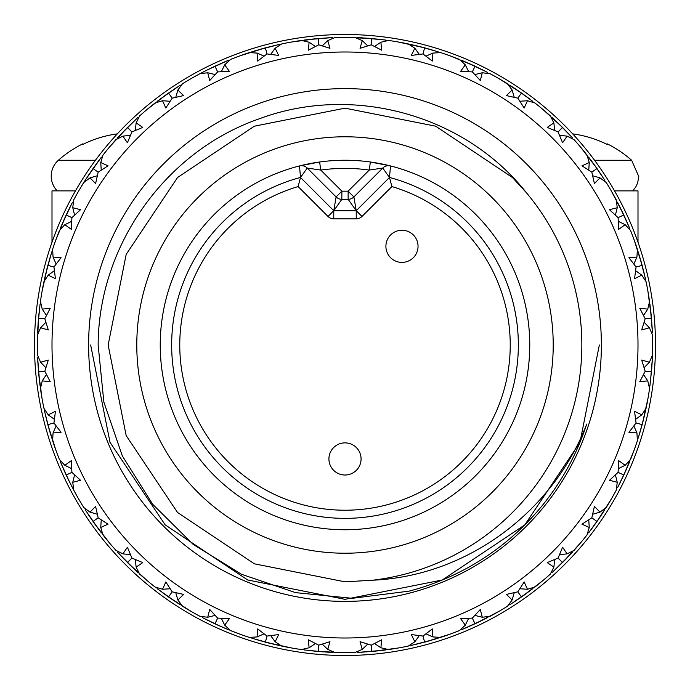 <?xml version="1.0" encoding="UTF-8"?>
<svg xmlns="http://www.w3.org/2000/svg" width="690" height="690" viewBox="0 0 690 690"><rect width="100%" height="100%" fill="white"/><g stroke="black" fill="none" stroke-linecap="round" stroke-linejoin="round"><path stroke-width="1.03" d="M345 34.5A310.5 310.5 0 0 1 655.5 345A310.5 310.5 0 0 1 345 655.5A310.5 310.5 0 0 1 34.5 345A310.5 310.5 0 0 1 345 34.5A310.5 310.5 0 0 1 655.5 345A310.5 310.5 0 0 1 345 655.5A310.5 310.5 0 0 1 34.5 345A310.5 310.5 0 0 1 345 34.5A310.5 310.5 0 0 1 655.5 345A310.5 310.5 0 0 1 345 655.5M95.436 160.261L58.374 160.261A21.157 21.157 0 0 0 57.218 190.871M632.782 190.871L635.801 186.938L637.655 182.902L638.768 176.519L631.626 160.261L594.564 160.261M644.132 322.282L649.402 327.767L652.49 334.943A307.654 307.654 0 0 1 652.654 345L652.533 353.677M652.645 346.846L652.481 355.186M644.132 367.718L649.402 362.233L652.49 355.057A307.654 307.654 0 0 0 652.654 345L652.326 359.093L650.394 382.208M649.402 327.767L641.691 329.949L645.176 318.737L639.794 308.301L647.772 309.12L649.557 301.504A307.654 307.654 0 0 0 646.073 281.701L641.778 275.163L634.567 278.656L636.059 267.013L628.944 257.672L636.939 257.085L637.379 249.28A307.654 307.654 0 0 0 630.505 230.382L625.149 224.69L618.645 229.382L618.093 217.652L609.468 209.691L617.24 207.725L616.317 199.962A307.654 307.654 0 0 0 606.269 182.548L599.998 177.873L594.418 183.618L591.83 172.164L581.955 165.824L589.26 162.538L587.009 155.052A307.654 307.654 0 0 0 574.089 139.647L567.102 136.128L562.6 142.761L558.072 131.928L547.239 127.4L553.872 122.898L550.353 115.911A307.654 307.654 0 0 0 534.948 102.991L527.462 100.74L524.176 108.045L517.836 98.17L506.382 95.582L512.127 90.002L507.452 83.731A307.654 307.654 0 0 0 490.038 73.683L482.276 72.761L480.309 80.532L472.348 71.907L460.618 71.355L465.31 64.851L459.618 59.495A307.654 307.654 0 0 0 440.72 52.621L432.915 53.061L432.328 61.056L422.987 53.941L411.344 55.433L414.837 48.222L408.299 43.927A307.654 307.654 0 0 0 388.496 40.443L380.88 42.228L381.699 50.206L371.263 44.824L360.051 48.309L362.233 40.598L355.057 37.51A307.654 307.654 0 0 0 334.943 37.51L327.767 40.598L329.949 48.309L318.737 44.824L308.301 50.206L309.12 42.228L301.504 40.443A307.654 307.654 0 0 0 281.701 43.927L275.163 48.222L278.656 55.433L267.013 53.941L257.672 61.056L257.085 53.061L249.28 52.621A307.654 307.654 0 0 0 230.382 59.495L224.69 64.851L229.382 71.355L217.652 71.907L209.691 80.532L207.725 72.761L199.962 73.683A307.654 307.654 0 0 0 182.548 83.731L177.873 90.002L183.618 95.582L172.164 98.17L165.824 108.045L162.538 100.74L155.052 102.991A307.654 307.654 0 0 0 139.647 115.911L136.128 122.898L142.761 127.4L131.928 131.928L127.4 142.761L122.898 136.128L115.911 139.647A307.654 307.654 0 0 0 102.991 155.052L100.74 162.538L108.045 165.824L98.17 172.164L95.582 183.618L90.002 177.873L83.731 182.548A307.654 307.654 0 0 0 73.683 199.962L72.761 207.725L80.532 209.691L71.907 217.652L71.355 229.382L64.851 224.69L59.495 230.382A307.654 307.654 0 0 0 52.621 249.28L53.061 257.085L61.056 257.672L53.941 267.013L55.433 278.656L48.222 275.163L43.927 281.701A307.654 307.654 0 0 0 40.443 301.504L42.228 309.12L50.206 308.301L44.824 318.737L48.309 329.949L40.598 327.767L37.51 334.943A307.654 307.654 0 0 0 37.346 345L37.467 336.323M52 345A293 293 0 0 1 345 52A293 293 0 0 1 638 345A293 293 0 0 1 345 638A293 293 0 0 1 52 345M601.378 345A256.378 256.378 0 0 1 345 601.378A256.378 256.378 0 0 1 88.622 345A256.378 256.378 0 0 1 345 88.622A256.378 256.378 0 0 1 601.378 345M409.032 591.149A254.343 254.343 0 0 0 586.741 424.065C552.854 511.799 467.441 576.003 372.98 580.187A236.843 236.843 0 0 0 526.306 192.614C464.327 114.333 352.167 83.99 259.302 118.801C165.54 151.248 98.549 245.373 98.144 345L103.854 402.037L122.303 455.857L152.645 504.235L193.131 544.367L241.5 574.287L295.562 592.632L352.305 598.316L409.032 591.149M372.98 580.187L345 581.843L254.369 563.816L177.528 512.472L126.184 435.632L108.158 345L126.184 435.632L177.528 512.472L254.369 563.816L345 581.843L372.98 580.187L345 581.843L254.369 563.816L177.528 512.472L126.184 435.632L108.158 345L126.184 254.369L177.528 177.528L254.369 126.184L345 108.158L435.632 126.184L512.472 177.528L526.306 192.614M136.784 345A208.216 208.216 0 0 1 345 136.784A208.216 208.216 0 0 1 553.216 345A208.216 208.216 0 0 1 345 553.216A208.216 208.216 0 0 1 136.784 345M319.625 161.995A184.756 184.756 0 0 1 370.375 161.995L390.514 165.936L389.496 177.451A173.363 173.363 0 0 1 345 518.363A173.363 173.363 0 0 1 300.504 177.451L299.486 165.936A184.756 184.756 0 0 1 319.625 161.995L320.747 170.059A176.614 176.614 0 0 1 369.254 170.059L382.752 168.075A8.142 8.142 0 0 1 390.514 165.936A184.756 184.756 0 0 1 345 529.756A184.756 184.756 0 0 1 299.486 165.936L319.625 161.995A184.756 184.756 0 0 1 388.668 165.479M389.496 177.451L382.752 168.075L353.892 196.926L356.23 210.709L389.488 177.451L391.886 186.567A165.221 165.221 0 0 1 345 510.22A165.221 165.221 0 0 1 298.115 186.567L328.009 216.462L333.77 210.709L336.108 196.926L307.248 168.075L320.747 170.059L341.861 191.173L348.139 191.173L369.254 170.059L370.375 161.995M341.861 199.315A8.142 8.142 0 0 1 336.108 196.926L341.861 191.173L341.861 199.315L333.77 210.709L356.23 210.709L348.139 199.315L341.861 199.315A8.142 8.142 0 0 1 336.108 196.926L307.248 168.075L300.504 177.451L298.115 186.567M345 442.868A16.077 16.077 0 0 1 361.077 458.945A16.077 16.077 0 0 1 345 475.022A16.077 16.077 0 0 1 328.923 458.945A16.077 16.077 0 0 1 345 442.868A16.077 16.077 0 0 1 361.077 458.945A16.077 16.077 0 0 1 345 475.022A16.077 16.077 0 0 1 328.923 458.945A16.077 16.077 0 0 1 345 442.868A16.077 16.077 0 0 1 361.077 458.945A16.077 16.077 0 0 1 345 475.022A16.077 16.077 0 0 1 328.923 458.945A16.077 16.077 0 0 1 345 442.868M638 242.233L638 190.871L614.548 190.871M75.452 190.871L52 190.871L52 242.233M117.24 133.972A111.375 78.556 -95.6 0 0 116.179 134.007A111.961 111.694 180 0 0 82.843 144.417L82.809 143.831A112.039 112.039 0 0 0 58.374 160.261M631.626 160.261A112.039 112.039 0 0 0 607.191 143.831L607.157 144.417A111.961 111.694 180 0 0 573.821 134.007A111.375 78.556 95.6 0 0 572.76 133.972M651.136 314.519L652.214 328.613M641.191 261.821L644.702 275.517M622.251 211.649L628.081 224.526M597.212 168.826L602.862 177.201M594.884 165.531L604.828 180.254M562.79 127.702L569.811 134.973M559.918 124.864L572.269 137.638M521.744 93.185L529.92 99.127M518.432 90.89L532.809 101.327M471.667 64.636L484.415 70.751M424.962 47.921L434.674 50.706M421.064 46.903L438.141 51.785M368.141 38.217L382.208 39.606M314.519 38.864L328.613 37.786M261.821 48.809L275.517 45.299M211.649 67.749L224.526 61.919M165.531 95.117L177.201 87.138M124.864 130.082L134.973 120.189M90.89 171.569L99.127 160.08M64.636 218.333L67.594 211.968M46.903 268.936L50.706 255.326M38.554 317.84L39.606 307.792M38.217 321.859L40.063 304.23M38.864 375.481L37.786 361.388M47.739 424.29L45.299 414.483M48.809 428.18L44.505 410.981L45.014 409.989M66.024 474.703L61.919 465.474M67.749 478.351L60.513 462.119M95.117 524.469L87.138 512.799M130.082 565.136L122.587 557.563M171.569 599.11L162.823 592.917M214.668 623.682L205.586 619.249M218.333 625.364L202.36 617.585M268.936 643.097L255.326 639.294M317.84 651.446L307.792 650.394M321.859 651.783L304.23 649.937M375.481 651.136L361.388 652.214M428.18 641.191L414.483 644.702M478.351 622.251L465.474 628.081M524.469 594.884L512.799 602.862M565.136 559.918L555.027 569.811M596.816 521.744L590.873 529.92M599.11 518.432L588.699 532.775L587.613 533.034M623.682 475.332L619.249 484.415M625.364 471.667L617.585 487.64M642.08 424.962L639.294 434.674M643.097 421.064L638.216 438.141M651.783 368.141L649.937 385.77M648.014 291.792L649.368 300.141M634.17 239.982L636.948 247.969M611.547 191.363L615.661 198.746M580.816 147.41L586.155 153.974M542.927 109.469L549.318 114.997M499.017 78.677L506.279 83.007M450.432 55.976L458.332 58.986M398.639 42.064L406.945 43.651M345.216 37.346L353.677 37.467M291.792 41.986L300.141 40.632M239.982 55.83L247.969 53.052M209.518 68.784L198.746 74.339M147.41 109.184L153.974 103.845M109.469 147.074L114.997 140.682M89.562 173.535L83.007 183.721M55.976 239.568L58.986 231.668M42.064 291.361L43.651 283.055M41.986 398.208L40.632 389.859M55.83 450.018L53.052 442.031M68.784 480.482L74.339 491.254M147.074 580.532L140.682 575.003M182.436 606.2L185.179 607.881M229.934 630.324L231.668 631.014M291.361 647.936L283.055 646.349M344.784 652.654L336.323 652.533M398.208 648.014L389.859 649.368M450.018 634.17L442.031 636.948M498.637 611.547L491.254 615.661M542.59 580.816L536.027 586.155M580.532 542.927L575.003 549.318M611.323 499.017L606.993 506.279M634.024 450.432L631.014 458.332M647.936 398.639L646.349 406.945M650.894 312.156L652.386 332.244M640.544 259.544L645.495 279.019L644.986 280.011M621.216 209.518L629.487 227.881M593.495 163.616L604.811 180.228L604.664 181.332M558.219 123.217L572.252 137.621L572.303 138.725M516.465 89.562L532.784 101.309L533.034 102.387M469.511 63.67L487.606 72.398L488.046 73.425M418.761 46.325L438.115 51.776L438.711 52.716M365.778 38.053L385.77 40.063L386.538 40.883M312.156 39.106L332.201 37.614L333.098 38.286M259.544 49.456L279.019 44.505L280.011 45.014M205.586 70.751L227.881 60.513M163.616 96.505L180.219 85.198M123.217 131.781L137.612 117.757M63.67 220.489L72.415 202.36M46.325 271.239L51.776 251.893L52.716 251.289M38.053 324.222L40.063 304.221L40.883 303.462M39.106 377.844L37.614 357.8L38.286 356.903M49.456 430.457L44.505 410.973M96.505 526.384L88.648 515.102M131.781 566.783L117.731 552.362M173.535 600.438L157.225 588.699L156.966 587.613M220.489 626.33L202.386 617.602L201.954 616.575M271.239 643.675L251.859 638.216M324.222 651.947L304.221 649.937L303.462 649.118M377.844 650.894L357.8 652.386L356.903 651.714M430.457 640.544L410.938 645.504M480.482 621.216L462.162 629.47L461.093 629.142M526.384 593.495L509.746 604.828M566.783 558.219L552.362 572.269M600.438 516.465L588.691 532.784M626.33 469.511L617.602 487.614L616.575 488.046M643.675 418.761L638.224 438.115L637.284 438.711M651.947 365.778L649.937 385.779L649.118 386.538M648.289 293.397L649.583 301.634M634.722 241.517L637.422 249.401M612.349 192.777L616.377 200.074M581.86 148.661L587.095 155.155M544.168 110.512L550.448 115.998M500.423 79.497L507.564 83.8M451.959 56.537L459.738 59.547M400.243 42.349L408.42 43.953M346.846 37.355L355.186 37.519M293.397 41.711L301.634 40.417M241.517 55.278L249.401 52.578M192.777 77.651L200.074 73.623M148.661 108.14L155.155 102.905M110.512 145.832L115.998 139.553M79.497 189.578L83.8 182.436M56.537 238.041L59.547 230.262M42.349 289.757L43.953 281.58M37.355 343.154L37.519 334.797M41.711 396.603L40.417 388.366M55.278 448.483L52.578 440.599M77.651 497.223L73.623 489.926M145.832 579.488L139.535 573.985M238.041 633.463L230.262 630.453M289.757 647.651L281.58 646.047M343.154 652.645L334.814 652.481M396.603 648.289L388.366 649.583M448.483 634.722L440.599 637.422M497.223 612.349L489.926 616.377M541.34 581.86L534.845 587.095M579.488 544.168L574.002 550.448M610.503 500.423L606.2 507.564M633.463 451.959L630.453 459.738M647.651 400.243L646.047 408.42M650.394 307.792L652.386 332.209L651.714 333.098M639.294 255.326L645.495 279.027M619.249 205.586L629.47 227.847L629.142 228.907M590.873 160.08L597.014 168.541L591.83 172.164M555.027 120.189L562.54 127.46L558.072 131.928M512.799 87.138L521.459 92.986L517.836 98.17M465.474 61.919L487.614 72.398M414.483 45.299L424.626 47.834L422.987 53.941M361.388 37.786L385.779 40.063M307.792 39.606L332.209 37.614M255.326 50.706L279.027 44.505M160.08 99.127L180.228 85.189L181.332 85.336M120.189 134.973L137.621 117.749L138.725 117.697M85.172 180.263L101.301 157.225L102.387 156.966M61.919 224.526L72.398 202.386L73.425 201.954M67.68 211.804L70.751 205.586M45.299 275.517L51.776 251.885M37.786 328.613L38.519 318.185L44.824 318.737M39.606 382.208L37.614 357.791M50.706 434.674L47.834 424.626L53.941 422.987L61.056 432.328L53.061 432.915L52.621 440.72A307.654 307.654 0 0 0 59.495 459.618L64.851 465.31L71.355 460.618L71.907 472.348L80.532 480.309L72.761 482.276L73.683 490.038A307.654 307.654 0 0 0 83.731 507.452L90.002 512.127L95.582 506.382L98.17 517.836L108.045 524.176L100.74 527.462L102.991 534.948A307.654 307.654 0 0 0 115.911 550.353L122.898 553.872L127.4 547.239L131.928 558.072L142.761 562.6L136.128 567.102L139.647 574.089A307.654 307.654 0 0 0 155.052 587.009L162.538 589.26L165.824 581.955L172.164 591.83L183.618 594.418L177.873 599.998L182.548 606.269A307.654 307.654 0 0 0 199.962 616.317L207.725 617.24L209.691 609.468L217.652 618.093L229.382 618.645L224.69 625.149L230.382 630.505A307.654 307.654 0 0 0 249.28 637.379L257.085 636.939L257.672 628.944L267.013 636.059L278.656 634.567L275.163 641.778L281.701 646.073A307.654 307.654 0 0 0 301.504 649.557L309.12 647.772L308.301 639.794L318.737 645.176L329.949 641.691L327.767 649.402L334.943 652.49A307.654 307.654 0 0 0 355.057 652.49L362.233 649.402L360.051 641.691L371.263 645.176L381.699 639.794L380.88 647.772L388.496 649.557A307.654 307.654 0 0 0 408.299 646.073L414.837 641.778L411.344 634.567L422.987 636.059L432.328 628.944L432.915 636.939L440.72 637.379A307.654 307.654 0 0 0 459.618 630.505L465.31 625.149L460.618 618.645L472.348 618.093L480.309 609.468L482.276 617.24L490.038 616.317A307.654 307.654 0 0 0 507.452 606.269L512.127 599.998L506.382 594.418L517.836 591.83L524.176 581.955L527.462 589.26L534.948 587.009A307.654 307.654 0 0 0 550.353 574.089L553.872 567.102L547.239 562.6L558.072 558.072L562.6 547.239L567.102 553.872L574.089 550.353A307.654 307.654 0 0 0 587.009 534.948L589.26 527.462L581.955 524.176L591.83 517.836L594.418 506.382L599.998 512.127L606.269 507.452A307.654 307.654 0 0 0 616.317 490.038L617.24 482.276L609.468 480.309L618.093 472.348L618.645 460.618L625.149 465.31L630.505 459.618A307.654 307.654 0 0 0 637.379 440.72L636.939 432.915L628.944 432.328L636.059 422.987L634.567 411.344L641.778 414.837L646.073 408.299A307.654 307.654 0 0 0 649.557 388.496L647.772 380.88L639.794 381.699L645.176 371.263L641.691 360.051L649.402 362.233M69.216 481.353L60.53 462.153L60.858 461.093M98.877 529.584L85.189 509.772L85.336 508.668M134.973 569.811L117.749 552.38L117.697 551.275M177.201 602.862L157.216 588.691M224.526 628.081L214.978 623.829L217.652 618.093M275.517 644.702L251.885 638.224L251.289 637.284M328.613 652.214L318.185 651.481L318.737 645.176M382.208 650.394L357.791 652.386M434.674 639.294L410.973 645.495L409.989 644.986M484.415 619.249L462.153 629.47M529.92 590.873L509.772 604.811L508.668 604.664M569.811 555.027L552.38 572.252L551.275 572.303M602.862 512.799L597.014 521.459L591.83 517.836M628.081 465.474L623.829 475.022L618.093 472.348M644.702 414.483L642.166 424.626L636.059 422.987M652.214 361.388L651.481 371.815L645.176 371.263M109.322 542.754L92.986 521.459L98.17 517.836M647.979 291.577L651.481 318.185L645.176 318.737M634.101 239.775L642.166 265.374L636.059 267.013M611.435 191.173L623.829 214.978L618.093 217.652M580.678 147.246L597.014 168.541L588.691 157.216L587.613 156.966M542.754 109.322L562.54 127.46L552.38 117.749L551.275 117.697M498.827 78.565L521.459 92.986L509.772 85.189L508.668 85.336M450.225 55.899L475.022 66.171L472.348 71.907M398.423 42.021L424.626 47.834L410.973 44.505L409.989 45.014M345 37.346L371.815 38.519L371.263 44.824M291.577 42.021L318.185 38.519L318.737 44.824M239.775 55.899L265.374 47.834L267.013 53.941M147.246 109.322L168.541 92.986L172.164 98.17M109.322 147.246L127.46 127.46L131.928 131.928M55.899 239.775L66.171 214.978L71.907 217.652M42.021 291.577L47.834 265.374L53.941 267.013M45.868 367.718L40.598 362.233L37.51 355.057A307.654 307.654 0 0 1 37.346 345L38.519 318.185L37.614 332.209L38.286 333.098M42.021 398.423L38.519 371.815L44.824 371.263L50.206 381.699L42.228 380.88L40.443 388.496A307.654 307.654 0 0 0 43.927 408.299L48.222 414.837L55.433 411.344L53.941 422.987M55.899 450.225L47.834 424.626L51.776 438.115L52.716 438.711M147.246 580.678L127.46 562.54L131.928 558.072M191.173 611.435L168.541 597.014L172.164 591.83M226.648 628.978L214.978 623.829L227.847 629.47L228.907 629.142M291.577 647.979L265.374 642.166L267.013 636.059M345 652.654L318.185 651.481L332.209 652.386L333.098 651.714M398.423 647.979L371.815 651.481L371.263 645.176M450.225 634.101L424.626 642.166L422.987 636.059M498.827 611.435L475.022 623.829L472.348 618.093M542.754 580.678L521.459 597.014L517.836 591.83M580.678 542.754L562.54 562.54L558.072 558.072M611.435 498.827L597.014 521.459L604.811 509.772L604.664 508.668M634.101 450.225L623.829 475.022L629.47 462.153L629.142 461.093M647.979 398.423L642.166 424.626L645.495 410.973L644.986 409.989M649.118 303.462L649.937 304.221L651.481 318.185M637.284 251.289L638.224 251.885L642.166 265.374M616.575 201.954L617.602 202.386L623.829 214.978M461.093 60.858L462.153 60.53L475.022 66.171M356.903 38.286L357.791 37.614L371.815 38.519M303.462 40.883L304.221 40.063L318.185 38.519M251.289 52.716L251.885 51.776L265.374 47.834M228.907 60.858L227.847 60.53L214.978 66.171L217.652 71.907M201.954 73.425L202.386 72.398L214.978 66.171M156.966 102.387L157.216 101.309L168.541 92.986M117.697 138.725L117.749 137.621L127.46 127.46M85.336 181.332L85.189 180.228L101.309 157.216M60.858 228.907L60.53 227.847L66.171 214.978M45.014 280.011L44.505 279.027L47.834 265.374M40.883 386.538L40.063 385.779L38.519 371.815M73.425 488.046L72.398 487.614L66.171 475.022L71.907 472.348M102.387 533.034L101.309 532.784L92.986 521.459M138.725 572.303L137.621 572.252L127.46 562.54M181.332 604.664L180.228 604.811L168.541 597.014M280.011 644.986L279.027 645.495L265.374 642.166M386.538 649.118L385.779 649.937L371.815 651.481M438.711 637.284L438.115 638.224L424.626 642.166M488.046 616.575L487.614 617.602L475.022 623.829M533.034 587.613L532.784 588.691L521.459 597.014M572.303 551.275L572.252 552.38L562.54 562.54M651.714 356.903L652.386 357.791L651.481 371.815M92.986 168.541L98.17 172.164M643.529 315.425L647.772 309.12M635.645 270.687L641.778 275.163M633.86 264.037L636.939 257.085M618.318 221.343L625.149 224.69M615.411 215.108L617.24 207.725M592.693 175.76L599.998 177.873M588.751 170.128L589.26 162.538M559.547 135.318L567.102 136.128M554.682 130.453L553.872 122.898M519.872 101.249L527.462 100.74M514.24 97.307L512.127 90.002M474.893 74.589L482.276 72.761M468.657 71.682L465.31 64.851M425.963 56.14L432.915 53.061M419.313 54.355L414.837 48.222M374.575 46.472L380.88 42.228M367.718 45.868L362.233 40.598M322.282 45.868L327.767 40.598M315.425 46.472L309.12 42.228M270.687 54.355L275.163 48.222M264.037 56.14L257.085 53.061M221.343 71.682L224.69 64.851M215.108 74.589L207.725 72.761M175.76 97.307L177.873 90.002M170.128 101.249L162.538 100.74M135.318 130.453L136.128 122.898M130.453 135.318L122.898 136.128M101.249 170.128L100.74 162.538M97.307 175.76L90.002 177.873M74.589 215.108L72.761 207.725M71.682 221.343L64.851 224.69M56.14 264.037L53.061 257.085M54.355 270.687L48.222 275.163M46.472 315.425L42.228 309.12M45.868 322.282L40.598 327.767M46.472 374.575L42.228 380.88M54.355 419.313L48.222 414.837M56.14 425.963L53.061 432.915M71.682 468.657L64.851 465.31M74.589 474.893L72.761 482.276M97.307 514.24L90.002 512.127M101.249 519.872L100.74 527.462M130.453 554.682L122.898 553.872M135.318 559.547L136.128 567.102M170.128 588.751L162.538 589.26M175.76 592.693L177.873 599.998M215.108 615.411L207.725 617.24M221.343 618.318L224.69 625.149M264.037 633.86L257.085 636.939M270.687 635.645L275.163 641.778M315.425 643.529L309.12 647.772M322.282 644.132L327.767 649.402M367.718 644.132L362.233 649.402M374.575 643.529L380.88 647.772M419.313 635.645L414.837 641.778M425.963 633.86L432.915 636.939M468.657 618.318L465.31 625.149M474.893 615.411L482.276 617.24M514.24 592.693L512.127 599.998M519.872 588.751L527.462 589.26M554.682 559.547L553.872 567.102M559.547 554.682L567.102 553.872M588.751 519.872L589.26 527.462M592.693 514.24L599.998 512.127M615.411 474.893L617.24 482.276M618.318 468.657L625.149 465.31M633.86 425.963L636.939 432.915M635.645 419.313L641.778 414.837M643.529 374.575L647.772 380.88M40.598 362.233L48.309 360.051L44.824 371.263M599.343 345L579.98 442.333L524.849 524.849L442.333 579.98L345 599.343L247.667 579.98L165.151 524.849L110.021 442.333L90.657 345L110.021 442.333L165.151 524.849L247.667 579.98L345 599.343L442.333 579.98L524.849 524.849L579.98 442.333L599.343 345L579.98 442.333L524.849 524.849L442.333 579.98L345 599.343L247.667 579.98L165.151 524.849L110.021 442.333L90.657 345M529.756 345A184.756 184.756 0 0 1 345 529.756A184.756 184.756 0 0 0 390.514 165.936A184.756 184.756 0 0 1 529.756 345M353.892 196.926L348.139 191.173L348.139 199.315A8.142 8.142 0 0 0 353.892 196.926A8.142 8.142 0 0 1 348.139 199.315M299.486 165.936A8.142 8.142 0 0 1 307.248 168.075A8.142 8.142 0 0 0 299.486 165.936A184.756 184.756 0 0 0 160.244 345M401.977 262.398A16.077 16.077 0 0 1 385.9 246.321A16.077 16.077 0 0 1 401.977 230.244A16.077 16.077 0 0 1 418.045 246.321A16.077 16.077 0 0 1 401.977 262.398A16.077 16.077 0 0 1 385.9 246.321A16.077 16.077 0 0 1 401.977 230.244A16.077 16.077 0 0 1 418.045 246.321A16.077 16.077 0 0 1 401.977 262.398A16.077 16.077 0 0 1 385.9 246.321A16.077 16.077 0 0 1 401.977 230.244M391.886 186.567L361.991 216.462A8.142 8.142 0 0 1 356.238 218.851L333.762 218.851L333.77 210.709L300.504 177.451M356.23 210.709L361.991 216.462A8.142 8.142 0 0 1 356.238 218.851L356.23 210.709M328.009 216.462A8.142 8.142 0 0 0 333.762 218.851M382.752 168.075A8.142 8.142 0 0 1 390.514 165.936"/></g></svg>
